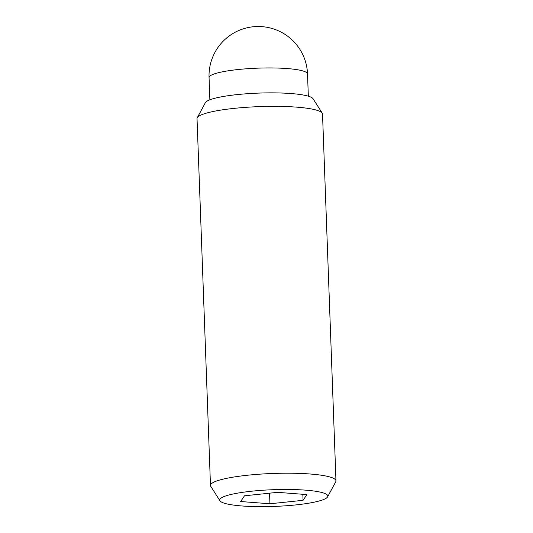 <?xml version="1.0" encoding="UTF-8"?>
<svg xmlns="http://www.w3.org/2000/svg" width="533" height="533" viewBox="0 0 533 533"><rect width="100%" height="100%" fill="white"/><g stroke="black" fill="none" stroke-linecap="round" stroke-linejoin="round"><path stroke-width="0.8" d="M327.628 496.843L335.743 481.765A62.787 9.714 177.9 0 0 335.97 480.879A62.787 9.714 177.9 0 0 330.58 477.188A62.787 9.714 177.9 0 0 260.044 474.15A62.787 9.714 177.9 0 0 210.482 485.483A62.787 9.714 177.9 0 0 210.768 486.349L219.969 500.787A54.086 8.368 177.9 0 0 224.366 503.225A54.086 8.368 177.9 0 0 282.723 505.997A54.086 8.368 177.9 0 0 327.628 496.843A54.086 8.368 177.9 0 0 323.178 492.898A54.086 8.368 177.9 0 0 260.037 490.453A54.086 8.368 177.9 0 0 219.969 500.787M335.97 480.879L322.518 114.029A62.787 9.714 177.9 0 0 322.232 113.156A62.787 9.714 177.9 0 0 317.128 110.331A62.787 9.714 177.9 0 0 249.384 107.113A62.787 9.714 177.9 0 0 197.257 117.74A62.787 9.714 177.9 0 0 197.03 118.626L210.482 485.483M322.232 113.156L313.031 98.718A54.086 8.368 177.9 0 0 308.634 96.286A54.086 8.368 177.9 0 0 250.277 93.515A54.086 8.368 177.9 0 0 205.372 102.669L197.257 117.74M240.656 501.52L244.494 495.803L277.606 492.339L306.888 494.597L303.05 500.314L269.938 503.778L240.656 501.52M269.938 503.778L269.551 493.185M303.05 500.314L302.831 494.284M209.056 77.571A49.263 7.622 -2.1 0 1 247.945 68.677A49.263 7.622 -2.1 0 1 303.29 71.062A49.263 7.622 -2.1 0 1 307.521 73.96A49.263 49.263 0 0 0 273.016 28.755A49.263 49.263 0 0 0 209.056 77.571L209.869 99.804M308.334 96.193L307.521 73.96"/></g></svg>
